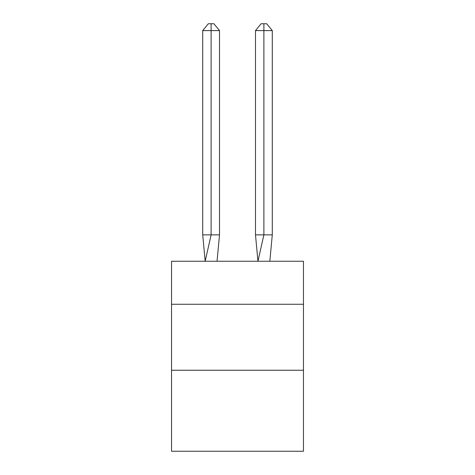 <?xml version="1.0" encoding="UTF-8"?>
<svg xmlns="http://www.w3.org/2000/svg" width="475" height="475" viewBox="0 0 475 475"><rect width="100%" height="100%" fill="white"/><g stroke="black" fill="none" stroke-linecap="round" stroke-linejoin="round"><path stroke-width="0.71" d="M171.528 304.261L303.472 304.261L303.472 261.25L171.528 261.25L171.528 451.25L303.472 451.25L303.472 370.239L171.528 370.239M303.472 370.239L303.472 304.261M219.509 234.864L219.509 30.608L211.114 30.608L211.114 234.864L202.712 234.864L205.176 261.25L211.114 234.864L211.114 30.608L211.114 234.864L211.114 30.608L211.114 234.864L211.114 30.608L211.114 234.864L211.114 30.608L211.114 234.864L211.114 30.608L211.114 234.864L211.114 30.608L211.114 234.864L211.114 30.608L211.114 234.864L211.114 30.608L211.114 234.864L211.114 30.608L211.114 234.864L211.114 30.608L211.114 234.864L219.509 234.864L217.051 261.25M211.114 30.608L202.712 30.608L208.311 23.75L211.114 23.75L211.114 234.864M202.712 30.608L202.712 234.864M211.114 23.75L213.91 23.75L219.509 30.608M272.288 234.864L263.886 234.864L263.886 30.608L272.288 30.608L272.288 234.864L269.824 261.25M255.491 234.864L263.886 234.864L257.949 261.25L255.491 234.864L255.491 30.608L261.09 23.75L266.689 23.75L272.288 30.608M263.886 23.75L263.886 30.608L255.491 30.608"/></g></svg>
